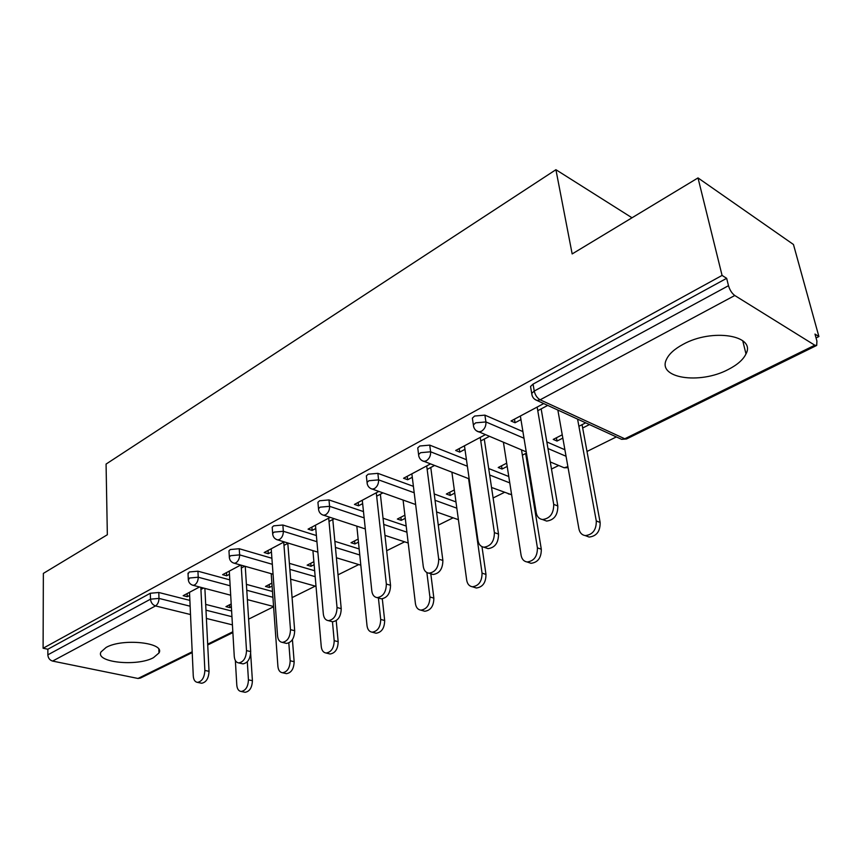 <?xml version="1.0" encoding="UTF-8"?>
<svg xmlns="http://www.w3.org/2000/svg" width="862" height="862" viewBox="0 0 862 862"><rect width="100%" height="100%" fill="white"/><g stroke="black" fill="none" stroke-linecap="round" stroke-linejoin="round"><path stroke-width="1.29" d="M153.436 657.695L158.985 652.965C165.493 642.686 122.587 637.945 106.123 647.437L101.005 651.941C95.003 662.425 137.015 666.779 153.436 657.695M728.239 369.496C737.312 364.863 743.238 359.669 745.996 353.905C756.254 335.275 712.055 328.11 683.092 344.347C674.569 348.927 669.041 353.916 666.509 359.314C656.822 378.213 699.599 384.786 728.239 369.496M192.215 652.599L140.42 678.082L138.006 678.469L52.593 661.079C49.716 660.173 48.132 658.094 47.852 654.84L47.863 649.237L43.1 648.246L43.359 573.402L107.341 534.742L106.069 464.079L555.915 169.706L572.163 253.934L698.004 177.917L793.46 244.496L818.9 336.546L814.989 334.079L816.917 341.072L816.702 345.436L814.784 345.209L734.78 295.504L540.151 399.806L624.756 438.78L814.784 345.209M248.622 619.142L273.599 606.762M292.078 597.603L315.244 586.128M338.023 574.835L358.754 564.567M386.672 550.732L404.634 541.832M438.284 525.152L453.1 517.814M493.107 497.988L504.378 492.407M529.936 479.735L530.744 479.337M551.486 469.057L558.695 465.491M587.011 451.462L616.352 436.915M816.055 337.958L818.9 336.546M632.008 217.784L555.915 169.706M530.917 388.697L530.539 386.467L533.061 384.107L726.655 278.318L722.076 275.42L698.004 177.917M533.061 384.107L534.246 391.046L728.487 285.699L726.655 278.318M728.487 285.699C729.812 290.095 731.913 293.36 734.78 295.504M43.1 648.246L722.076 275.42M543.728 403.567L511.037 420.99L515.067 422.746L514.485 419.147M562.239 434.804L553.232 439.404L557.024 441.064L556.443 437.767M515.067 422.746L520.96 419.622M537.769 410.7L547.726 405.409M585.675 422.833L578.898 426.291M557.024 441.064L562.821 438.111M582.669 428.005L589.436 424.567M188.056 574.081L189.252 571.98L197.937 571.194L229.788 579.857M246.392 584.371L272.489 591.472M47.863 649.237L150.311 593.261L158.78 592.485L189.877 600.383M205.684 604.402L231.609 610.996M240.66 565.063L222.611 574.674L226.684 575.784L229.464 574.318M241.338 568.015L244.733 566.215M271.886 583.154L265.496 586.419L269.375 587.485L272.101 586.095M272.295 528.438L272.198 527.21L273.696 525.831L282.855 525.012L316.386 535.539M334.855 541.325L359.163 548.954M330.092 517.405L308.068 529.139L312.152 530.432L315.761 528.514M329.015 521.478L334.187 518.741M358.15 539.084L351.028 542.726L354.907 543.944L358.463 542.133M366.522 477.451L366.361 475.899L368.182 474.197L377.868 473.346L413.404 486.34M434.222 493.958L455.966 501.921M430.418 463.95L403.578 478.248L407.651 479.746L412.284 477.289M427.164 469.402L434.48 465.512M454.328 489.939L446.344 494.023L450.201 495.434L454.759 493.118M472.656 420.128L472.365 418.145L474.628 416.034L484.897 415.139L522.922 431.593M546.831 441.937L564.89 449.748M506.684 463.185L498.214 467.516L502.04 469.047L507.19 466.428M526.186 456.763L526.973 456.354M526.445 453.1L522.372 455.179M485.295 434.707L455.675 450.481L459.737 452.108L464.963 449.339M480.759 440.945L489.336 436.398M417.973 449.652L417.747 447.895L419.772 446.01L429.739 445.126L466.45 459.705M488.689 468.54L508.774 476.514M404.892 515.196L397.36 519.043L401.229 520.368L405.259 518.31M378.774 491.459L354.454 504.421L358.538 505.811L362.643 503.634M376.662 496.2L382.857 492.913M318.046 503.667L317.927 502.287L319.576 500.768L328.982 499.928L363.473 511.586M383.051 518.213L406.185 526.035M313.876 561.701L307.141 565.149L311.01 566.291L314.134 564.696M284.126 541.896L264.181 552.52L268.265 553.727L271.444 552.036M283.975 545.387L288.22 543.135M229.023 551.874L228.969 550.786L230.316 549.536L239.237 548.728L271.896 558.264M289.384 563.36L314.662 570.741M231.199 603.95L225.952 606.632L229.809 607.624L231.361 606.826M199.478 587L183.175 595.685L187.237 596.73L189.651 595.448M200.921 589.457L203.551 588.067M459.737 452.108L459.241 448.585M502.04 469.047L501.544 465.814M407.651 479.746L407.23 476.298M450.201 495.434L449.77 492.267M358.538 505.811L358.193 502.427M401.229 520.368L400.862 517.254M312.152 530.432L311.861 527.113M354.907 543.944L354.594 540.894M268.265 553.727L268.039 550.473M311.01 566.291L310.762 563.295M226.684 575.784L226.501 572.594M269.375 587.485L269.17 584.544M187.237 596.73L187.097 593.595M229.809 607.624L229.648 604.736M520.368 416.023L536.207 512.696C537.004 516.704 539.106 518.978 542.51 519.527C550.021 518.547 553.76 513.493 553.716 504.367L557.811 505.962C557.865 515.067 554.126 520.109 546.616 521.068L543.577 519.926M541.164 408.9L557.811 505.962M537.155 407.079L553.716 504.367M557.854 410.053L578.93 528.891C579.76 532.802 581.882 535.033 585.266 535.604C592.744 534.731 596.418 529.85 596.288 520.96L600.146 522.469C600.275 531.326 596.612 536.186 589.134 537.058L586.095 535.916M596.288 520.96L577.583 419.115M600.146 522.469L582.055 424.675M464.456 445.805L477.968 540.431C478.679 544.428 480.673 546.691 483.927 547.208C490.855 546.239 494.335 541.379 494.389 532.608L498.516 534.074C498.484 542.823 495.003 547.672 488.075 548.631L485.532 547.758M484.282 439.081L498.516 534.074M480.231 437.4L494.389 532.608M411.864 473.831L423.274 566.463C423.921 570.461 425.796 572.702 428.91 573.187C435.321 572.239 438.586 567.541 438.704 559.115L442.874 560.462C442.756 568.866 439.491 573.553 433.09 574.491L430.957 573.833M430.774 467.473L442.874 560.462M426.712 465.922L438.704 559.115M362.288 500.251L371.824 590.955C372.395 594.942 374.173 597.161 377.147 597.625C383.094 596.687 386.154 592.162 386.348 584.037L390.529 585.276C390.346 593.379 387.286 597.894 381.338 598.831L379.56 598.314M380.368 494.228L390.529 585.276M376.285 492.784L386.348 584.037M315.47 525.195L323.336 614.035C323.832 618.011 325.513 620.209 328.368 620.651C333.885 619.724 336.773 615.349 337.031 607.516L341.223 608.658C340.975 616.47 338.087 620.845 332.56 621.761L331.051 621.362M332.786 519.484L341.223 608.658M328.702 518.148L337.031 607.516M271.207 548.782L277.553 635.833C277.984 639.776 279.568 641.964 282.305 642.384C287.455 641.479 290.182 637.233 290.494 629.669L294.685 630.725C294.384 638.279 291.647 642.502 286.496 643.408L285.225 643.095M287.811 543.351L294.685 630.725M283.727 542.112L290.494 629.669M503.419 442.303L521.101 555.311C521.855 559.222 523.859 561.442 527.113 561.97C534.02 561.097 537.457 556.389 537.414 547.855L541.304 549.234C541.358 557.746 537.931 562.444 531.024 563.306L528.481 562.433M537.414 547.855L521.51 449.889M541.304 549.234L525.648 453.498M451.893 472.214L466.698 580.158C467.376 584.059 469.284 586.268 472.398 586.774C478.798 585.901 482.02 581.354 482.052 573.144L485.974 574.415C485.952 582.604 482.742 587.141 476.341 588.003L474.208 587.334M482.052 573.144L468.583 478.636M485.974 574.415L481.987 546.67M403.093 500.079L415.419 603.572C416.034 607.473 417.833 609.66 420.828 610.134C426.776 609.272 429.793 604.876 429.912 596.957L433.855 598.131C433.758 606.029 430.731 610.404 424.794 611.266L422.994 610.759M429.912 596.957L426.873 572.583M433.855 598.131L430.806 573.78M356.825 526.154L367.018 625.683C367.568 629.562 369.27 631.727 372.136 632.18C377.675 631.329 380.53 627.073 380.702 619.433L384.667 620.521C384.506 628.139 381.65 632.385 376.112 633.236L374.604 632.827M380.702 619.433L378.407 597.991M384.667 620.521L382.308 598.821M312.917 550.635L321.257 646.586C321.731 650.444 323.347 652.599 326.095 653.03C331.267 652.178 333.971 648.062 334.197 640.671L338.163 641.673C337.947 649.043 335.253 653.148 330.081 653.999L328.799 653.687M334.197 640.671L332.463 621.739M338.163 641.673L336.223 620.651M229.281 571.118L234.27 656.435C234.636 660.357 236.123 662.522 238.742 662.932C243.558 662.038 246.144 657.932 246.51 650.605L250.691 651.586C250.336 658.891 247.75 662.986 242.933 663.869L241.856 663.632M245.25 566.356L250.691 651.586M241.166 565.203L246.51 650.605M271.207 573.683L277.909 666.38C278.329 670.216 279.859 672.349 282.499 672.759C287.337 671.929 289.891 667.931 290.171 660.777L294.147 661.704C293.877 668.847 291.313 672.823 286.475 673.653L285.387 673.405M290.171 660.777L288.813 642.955M294.147 661.704L292.423 639.615M189.511 592.313L193.271 675.959C193.584 679.849 194.984 681.993 197.495 682.381C201.999 681.508 204.466 677.521 204.865 670.431L209.035 671.336C208.636 678.416 206.18 682.381 201.665 683.254L200.749 683.06M204.887 588.423L209.035 671.336M200.824 587.345L204.865 670.431M235.358 660.54L236.802 685.161C237.169 688.964 238.612 691.076 241.144 691.475C245.681 690.645 248.116 686.777 248.439 679.838L252.404 680.7C252.092 687.617 249.657 691.486 245.12 692.294L244.183 692.1M248.439 679.838L247.308 661.747M252.404 680.7L250.67 653.536M530.539 386.467L531.714 393.406L534.246 391.046C535.216 395.152 537.177 398.072 540.151 399.806L536.983 400.474L534.321 398.966M532.123 395.658L531.714 393.406C532.016 396.897 533.772 399.257 536.983 400.474L621.631 439.34L626.922 438.78L816.346 345.608M138.006 678.469L192.183 651.791M207.677 644.162L232.826 631.771M232.417 624.864L206.395 618.453M190.513 614.541L155.505 605.932L52.593 661.079M47.852 654.84L150.494 599.176L150.311 593.261M158.78 592.485L158.985 598.4C158.877 601.891 157.724 604.402 155.505 605.932C152.574 604.876 150.904 602.624 150.494 599.176L158.985 598.4L190.136 606.212M484.897 415.139L485.92 421.938L524.01 438.252M547.952 448.509L566.043 456.257M626.545 438.973L621.631 439.34L619.422 438.327M550.258 461.946L564.136 467.764L567.886 466.676M472.365 418.145L473.367 424.934C473.647 428.403 475.382 430.731 478.593 431.894L481.405 431.28C484.67 429.114 486.179 426 485.92 421.938L475.63 422.843L473.367 424.934L473.68 426.938M429.739 445.126L430.612 451.796L467.376 466.234M489.659 474.994L509.765 482.892M377.868 473.346L378.59 479.865L414.191 492.752M435.051 500.294L456.828 508.181M328.982 499.928L329.586 506.317L364.141 517.879M383.741 524.43L406.918 532.177M282.855 525.012L283.339 531.283L316.936 541.702M335.437 547.435L359.777 554.988M239.237 548.728L239.625 554.88L272.338 564.308M289.858 569.362L315.18 576.656M197.937 571.194L198.228 577.217L230.132 585.783M246.769 590.254L272.909 597.28M205.975 610.188L231.943 616.696M526.24 451.871L476.33 430.752M568.069 467.678L564.136 467.764L562.25 466.978M417.747 447.895L418.587 454.554C418.846 457.991 420.57 460.265 423.759 461.385L426.281 460.825C429.351 458.767 430.795 455.761 430.612 451.796L420.624 452.679L418.587 454.554L418.835 456.332M469.176 478.863L421.852 460.513M511.575 494.422L508.343 493.926M366.361 475.899L367.061 482.418C367.298 485.812 369.001 488.054 372.168 489.12L374.431 488.614C377.319 486.664 378.709 483.744 378.59 479.865L368.893 480.727L367.061 482.418L367.244 483.991M415.646 504.529L370.563 488.463M458.412 519.764L457.41 519.333M317.927 502.287L318.498 508.677C318.714 512.039 320.395 514.226 323.541 515.25L325.577 514.786C328.314 512.944 329.65 510.11 329.586 506.317L320.147 507.158L318.498 508.677L318.638 510.078M365.305 528.934L322.183 514.743M272.198 527.21L272.661 533.481C272.855 536.789 274.515 538.944 277.639 539.924L279.471 539.493C282.068 537.737 283.35 535 283.339 531.283L274.159 532.102L272.661 533.481L272.769 534.72M317.862 552.143L276.486 539.526M228.969 550.786L229.324 556.927C229.497 560.203 231.124 562.304 234.227 563.242L235.897 562.854C238.343 561.173 239.593 558.511 239.625 554.88L230.682 555.688L229.324 556.927L229.4 558.026M273.06 574.211L233.257 562.94M188.013 573.111L188.282 579.135C188.433 582.367 190.049 584.425 193.11 585.32L194.629 584.964C196.956 583.358 198.163 580.783 198.228 577.217L189.521 578.014L188.336 580.115M230.682 595.211L192.291 585.082M158.856 649.409L158.985 652.965M742.721 340.705L745.996 353.905M232.869 632.6L207.72 644.97M491.534 487.461L511.629 494.777M436.56 511.942L458.401 519.689M384.958 535.377L408.2 542.995M336.417 557.779L360.822 565.192M290.623 579.178L316.02 586.343M247.372 599.607L273.577 606.503M542.51 519.527L546.616 521.068M589.134 537.058L585.266 535.604M483.927 547.208L488.075 548.631M428.91 573.187L433.09 574.491M377.147 597.625L381.338 598.831M328.368 620.651L332.56 621.761M282.305 642.384L286.496 643.408M531.024 563.306L527.113 561.97M476.341 588.003L472.398 586.774M424.794 611.266L420.828 610.134M376.112 633.236L372.136 632.18M330.081 653.999L326.095 653.03M238.742 662.932L242.933 663.869M286.475 673.653L282.499 672.759M197.495 682.381L201.665 683.254M245.12 692.294L241.144 691.475"/></g></svg>
